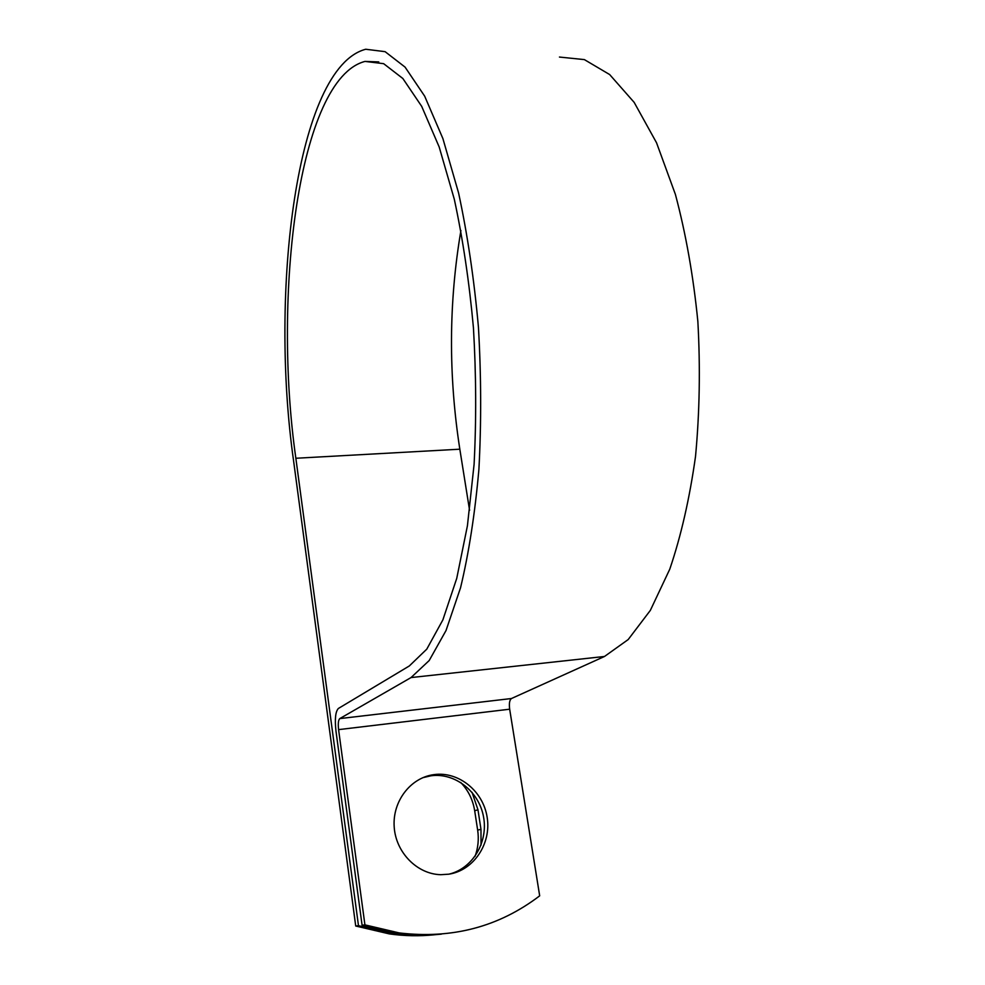 <?xml version="1.0" encoding="UTF-8"?>
<svg xmlns="http://www.w3.org/2000/svg" width="985" height="985" viewBox="0 0 985 985"><rect width="100%" height="100%" fill="white"/><g stroke="black" fill="none" stroke-linecap="round" stroke-linejoin="round"><path stroke-width="1.48" d="M448.828 874.188C473.785 870.408 491.453 843.628 487.169 817.402C483.241 791.103 458.653 771.193 434.077 774.604L433.498 774.69C410.45 777.891 392.412 801.322 394.185 826.809C395.699 852.308 417.012 874.175 440.775 874.692L448.828 874.188M448.778 874.2C472.665 868.708 488.425 841.966 483.5 816.639C478.87 791.25 454.861 772.474 430.974 775.786L422.799 777.694M472.061 792.359L477.971 809.781L480.975 829.296L481.037 845.105M441.391 934.137C426.419 935.651 411.348 935.344 396.167 933.226L362.086 925.223L335.971 731.067C334.666 719.025 335.479 711.49 338.397 708.461L409.317 665.958L426.776 649.152L442.881 619.861L456.744 578.355L467.419 525.781L474.093 464.317C476.395 419.844 476.174 374.312 473.428 327.734C469.242 281.784 462.851 238.924 454.282 199.155L439.187 146.999L421.691 106.355L402.84 78.492L383.658 63.68L365.004 61.415C298.504 78.652 272.426 294.798 295.857 458.259L358.478 925.678L392.338 933.62C408.122 935.812 423.784 936.045 439.322 934.297M460.918 230.527C448.729 302.247 448.372 375.137 459.823 449.197L469.586 510.353M362.086 925.223L364.918 924.866L399.184 932.918C452.103 939.222 498.927 926.86 539.682 895.833L509.664 709.2C508.962 703.536 509.553 699.99 511.449 698.525L604.494 656.478L628.184 639.561L650.346 610.38L669.763 569.195C681.017 536.135 689.599 498.545 695.521 456.412C699.633 412.481 700.409 367.516 697.86 321.516C693.366 276.132 685.88 233.765 675.402 194.414L656.527 142.751L634.155 102.366L609.653 74.552L584.364 59.605L559.443 57.056M364.918 924.866L338.581 729.626C337.941 723.716 338.335 720.047 339.776 718.594L411.028 677.569L429.189 660.541L446.02 630.535L460.549 587.75C468.823 553.225 474.942 513.813 478.895 469.5C481.382 423.23 481.234 375.802 478.439 327.217C474.13 279.26 467.518 234.528 458.591 192.998L442.893 138.565L424.67 96.161L405.057 67.103L385.098 51.663L365.718 49.25C296.214 67.46 269.459 291.979 293.616 461.066L355.72 926.023L389.395 933.915C404.392 936.009 419.278 936.304 434.077 934.814M460.672 782.422C468.22 790.278 472.886 799.721 474.684 810.741L477.663 830.146C478.993 839.146 478.131 847.876 475.053 856.322M355.72 926.023L358.478 925.678M295.857 458.259L459.823 449.197M338.581 729.626L509.664 709.2M339.776 718.594L511.449 698.525M411.028 677.569L604.494 656.478M477.971 809.781L474.684 810.741M480.975 829.296L477.663 830.146M365.004 61.415L378.757 61.92M430.408 775.86L433.498 774.69M396.167 933.226L399.184 932.918M389.395 933.915L392.338 933.62"/></g></svg>
